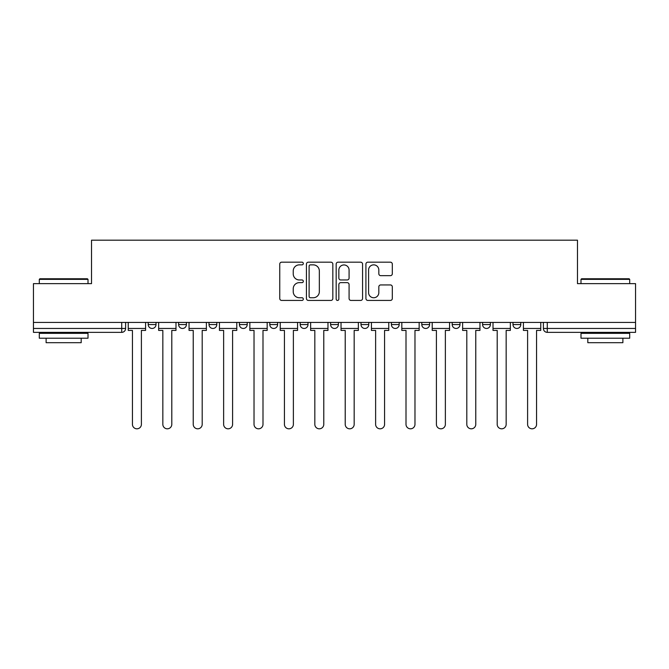 <?xml version="1.0" encoding="UTF-8"?>
<svg xmlns="http://www.w3.org/2000/svg" width="669" height="669" viewBox="0 0 669 669"><rect width="100%" height="100%" fill="white"/><g stroke="black" fill="none" stroke-linecap="round" stroke-linejoin="round"><path stroke-width="1" d="M303.325 263.519A1.338 1.338 0 0 0 301.987 262.181L281.666 262.181A1.915 1.915 0 0 0 279.751 264.088L279.751 298.516A1.915 1.915 0 0 0 281.666 300.431L301.987 300.431A1.338 1.338 0 0 0 303.325 299.093A1.338 1.338 0 0 0 301.987 297.755L299.352 297.755A6.121 6.121 0 0 1 293.231 291.634L293.231 288.765A6.121 6.121 0 0 1 299.352 282.644L301.987 282.644A1.338 1.338 0 0 0 303.325 281.306A1.338 1.338 0 0 0 301.987 279.968L299.352 279.968A6.121 6.121 0 0 1 293.231 273.847L293.231 270.978A6.121 6.121 0 0 1 299.352 264.857L301.987 264.857A1.338 1.338 0 0 0 303.325 263.519M482.592 322.416L482.592 324.565L490.385 324.565A3.897 3.897 0 0 1 486.488 328.462A3.897 3.897 0 0 1 482.592 324.565L482.592 322.416M391.398 322.416L391.398 324.565L399.192 324.565A3.897 3.897 0 0 1 395.295 328.462A3.897 3.897 0 0 1 391.398 324.565L391.398 322.416M330.603 322.416L330.603 324.565L338.397 324.565A3.897 3.897 0 0 1 334.5 328.462A3.897 3.897 0 0 1 330.603 324.565L330.603 322.416M300.205 322.416L300.205 324.565L307.999 324.565A3.897 3.897 0 0 1 304.102 328.462A3.897 3.897 0 0 1 300.205 324.565L300.205 322.416M239.41 324.565L239.41 322.416L239.41 324.565A3.897 3.897 0 0 0 243.307 328.462A3.897 3.897 0 0 1 239.41 324.565L247.204 324.565A3.897 3.897 0 0 1 243.307 328.462M178.615 324.565L178.615 322.416L178.615 324.565A3.897 3.897 0 0 0 182.512 328.462A3.897 3.897 0 0 1 178.615 324.565L186.408 324.565A3.897 3.897 0 0 1 182.512 328.462A3.897 3.897 0 0 0 186.408 324.565L186.408 322.416L186.408 324.565M390.395 275.661A1.915 1.915 0 0 0 392.31 273.746L392.31 264.088A1.915 1.915 0 0 0 390.395 262.181L367.825 262.181A1.915 1.915 0 0 0 365.918 264.088L365.918 298.516A1.915 1.915 0 0 0 367.825 300.431L390.395 300.431A1.915 1.915 0 0 0 392.31 298.516L392.31 286.85A1.915 1.915 0 0 0 390.395 284.935L380.736 284.935A1.915 1.915 0 0 0 378.821 286.85L378.821 292.637A5.118 5.118 0 0 1 373.712 297.755A5.118 5.118 0 0 1 368.594 292.637L368.594 269.975A5.118 5.118 0 0 1 373.712 264.857A5.118 5.118 0 0 1 378.821 269.975L378.821 273.746A1.915 1.915 0 0 0 380.736 275.661L390.395 275.661M33.45 322.416L33.45 283.639L91.519 283.639L91.519 240.188L577.481 240.188L577.481 283.639L635.55 283.639L635.55 322.416L33.45 322.416L33.45 328.462L125.613 328.462L125.613 322.416L125.613 328.462A3.897 3.897 0 0 1 121.716 332.359L33.45 332.359L33.45 328.462M332.828 264.088A1.915 1.915 0 0 0 330.912 262.181L308.342 262.181A1.915 1.915 0 0 0 306.435 264.088L306.435 298.516A1.915 1.915 0 0 0 308.342 300.431L330.912 300.431A1.915 1.915 0 0 0 332.828 298.516L332.828 264.088M338.088 262.181L360.658 262.181A1.915 1.915 0 0 1 362.565 264.088L362.565 298.516A1.915 1.915 0 0 1 360.658 300.431L350.999 300.431A1.915 1.915 0 0 1 349.084 298.516L349.084 284.559A1.915 1.915 0 0 0 347.169 282.644L340.764 282.644A1.915 1.915 0 0 0 338.849 284.559L338.849 299.093A1.338 1.338 0 0 1 337.511 300.431A1.338 1.338 0 0 1 336.173 299.093L336.173 264.088A1.915 1.915 0 0 1 338.088 262.181M543.387 322.416L543.387 328.462L635.55 328.462L635.55 332.359L547.284 332.359A3.897 3.897 0 0 1 543.387 328.462M635.55 322.416L635.55 328.462M520.783 322.416L520.783 324.565A3.897 3.897 0 0 1 516.886 328.462A3.897 3.897 0 0 1 512.989 324.565A3.897 3.897 0 0 0 516.886 328.462M512.989 322.416L512.989 324.565L520.783 324.565M490.385 322.416L490.385 324.565A3.897 3.897 0 0 1 486.488 328.462M459.988 322.416L459.988 324.565A3.897 3.897 0 0 1 456.091 328.462A3.897 3.897 0 0 1 452.194 324.565L459.988 324.565M452.194 322.416L452.194 324.565M429.59 322.416L429.59 324.565A3.897 3.897 0 0 1 425.693 328.462A3.897 3.897 0 0 1 421.796 324.565L429.59 324.565L429.59 322.416M421.796 322.416L421.796 324.565M399.192 322.416L399.192 324.565M368.795 322.416L368.795 324.565A3.897 3.897 0 0 1 364.898 328.462A3.897 3.897 0 0 1 361.001 324.565L368.795 324.565L368.795 322.416M361.001 322.416L361.001 324.565M338.397 324.565L338.397 322.416L338.397 324.565A3.897 3.897 0 0 1 334.5 328.462M307.999 324.565L307.999 322.416L307.999 324.565A3.897 3.897 0 0 1 304.102 328.462M277.602 322.416L277.602 324.565A3.897 3.897 0 0 1 273.705 328.462A3.897 3.897 0 0 1 269.808 324.565A3.897 3.897 0 0 0 273.705 328.462A3.897 3.897 0 0 0 277.602 324.565L277.602 322.416M269.808 322.416L269.808 324.565L277.602 324.565M247.204 322.416L247.204 324.565M216.806 322.416L216.806 324.565A3.897 3.897 0 0 1 212.909 328.462A3.897 3.897 0 0 1 209.012 324.565L216.806 324.565M209.012 322.416L209.012 324.565M156.011 322.416L156.011 324.565A3.897 3.897 0 0 1 152.114 328.462A3.897 3.897 0 0 1 148.217 324.565A3.897 3.897 0 0 0 152.114 328.462A3.897 3.897 0 0 0 156.011 324.565L156.011 322.416M148.217 322.416L148.217 324.565L156.011 324.565M310.449 264.857A1.338 1.338 0 0 0 309.111 266.195L309.111 296.417A1.338 1.338 0 0 0 310.449 297.755L313.226 297.755A6.121 6.121 0 0 0 319.339 291.634L319.339 270.978A6.121 6.121 0 0 0 313.226 264.857L310.449 264.857M349.084 270.067A5.118 5.118 0 0 0 343.966 264.949A5.118 5.118 0 0 0 338.849 270.067L338.849 278.053A1.915 1.915 0 0 0 340.764 279.968L347.169 279.968A1.915 1.915 0 0 0 349.084 278.053L349.084 270.067M128.247 328.462L128.247 330.411L132.437 330.411L132.437 424.33A4.482 4.482 0 0 0 136.919 428.812A4.482 4.482 0 0 0 141.402 424.33L141.402 330.411L145.591 330.411L145.591 328.462L128.247 328.462L128.247 322.416M145.591 328.462L145.591 322.416M158.645 328.462L158.645 330.411L162.835 330.411L162.835 424.33A4.482 4.482 0 0 0 167.317 428.812A4.482 4.482 0 0 0 171.799 424.33L171.799 330.411L175.989 330.411L175.989 328.462L158.645 328.462L158.645 322.416M175.989 328.462L175.989 322.416M189.043 328.462L189.043 330.411L193.232 330.411L193.232 424.33A4.482 4.482 0 0 0 197.715 428.812A4.482 4.482 0 0 0 202.197 424.33L202.197 330.411L206.387 330.411L206.387 328.462L189.043 328.462L189.043 322.416M206.387 328.462L206.387 322.416M219.44 328.462L219.44 330.411L223.63 330.411L223.63 424.33A4.482 4.482 0 0 0 228.112 428.812A4.482 4.482 0 0 0 232.595 424.33L232.595 330.411L236.784 330.411L236.784 328.462L219.44 328.462L219.44 322.416M236.784 328.462L236.784 322.416M249.838 328.462L249.838 330.411L254.028 330.411L254.028 424.33A4.482 4.482 0 0 0 258.51 428.812A4.482 4.482 0 0 0 262.992 424.33L262.992 330.411L267.182 330.411L267.182 328.462L249.838 328.462L249.838 322.416M267.182 328.462L267.182 322.416M280.236 328.462L280.236 330.411L284.425 330.411L284.425 424.33A4.482 4.482 0 0 0 288.908 428.812A4.482 4.482 0 0 0 293.382 424.33L293.382 330.411L297.571 330.411L297.571 328.462L280.236 328.462L280.236 322.416M297.571 328.462L297.571 322.416M39.295 279.358L39.881 278.772L87.422 278.772L88.007 279.358L39.295 279.358L39.295 283.639M88.007 338.205L39.295 338.205L39.295 333.329L88.007 333.329L88.007 338.205M81.192 338.205L81.192 342.687L46.119 342.687L46.119 338.205M580.993 279.358L581.578 278.772L629.119 278.772L629.705 279.358L580.993 279.358L580.993 283.639M629.705 338.205L580.993 338.205L580.993 333.329L629.705 333.329L629.705 338.205M622.881 338.205L622.881 342.687L587.808 342.687L587.808 338.205M310.633 328.462L310.633 330.411L314.823 330.411L314.823 424.33A4.482 4.482 0 0 0 319.305 428.812A4.482 4.482 0 0 0 323.779 424.33L323.779 330.411L327.969 330.411L327.969 328.462L310.633 328.462L310.633 322.416M327.969 328.462L327.969 322.416M341.031 328.462L341.031 330.411L345.221 330.411L345.221 424.33A4.482 4.482 0 0 0 349.695 428.812A4.482 4.482 0 0 0 354.177 424.33L354.177 330.411L358.367 330.411L358.367 328.462L341.031 328.462L341.031 322.416M358.367 328.462L358.367 322.416M371.429 328.462L371.429 330.411L375.618 330.411L375.618 424.33A4.482 4.482 0 0 0 380.092 428.812A4.482 4.482 0 0 0 384.575 424.33L384.575 330.411L388.764 330.411L388.764 328.462L371.429 328.462L371.429 322.416M388.764 328.462L388.764 322.416M401.818 328.462L401.818 330.411L406.008 330.411L406.008 424.33A4.482 4.482 0 0 0 410.49 428.812A4.482 4.482 0 0 0 414.972 424.33L414.972 330.411L419.162 330.411L419.162 328.462L401.818 328.462L401.818 322.416M419.162 328.462L419.162 322.416M432.216 328.462L432.216 330.411L436.405 330.411L436.405 424.33A4.482 4.482 0 0 0 440.888 428.812A4.482 4.482 0 0 0 445.37 424.33L445.37 330.411L449.56 330.411L449.56 328.462L432.216 328.462L432.216 322.416M449.56 328.462L449.56 322.416M462.614 328.462L462.614 330.411L466.803 330.411L466.803 424.33A4.482 4.482 0 0 0 471.285 428.812A4.482 4.482 0 0 0 475.768 424.33L475.768 330.411L479.957 330.411L479.957 328.462L462.614 328.462L462.614 322.416M479.957 328.462L479.957 322.416M493.011 328.462L493.011 330.411L497.201 330.411L497.201 424.33A4.482 4.482 0 0 0 501.683 428.812A4.482 4.482 0 0 0 506.165 424.33L506.165 330.411L510.355 330.411L510.355 328.462L493.011 328.462L493.011 322.416M510.355 328.462L510.355 322.416M523.409 328.462L523.409 330.411L527.598 330.411L527.598 424.33A4.482 4.482 0 0 0 532.081 428.812A4.482 4.482 0 0 0 536.563 424.33L536.563 330.411L540.753 330.411L540.753 328.462L523.409 328.462L523.409 322.416M540.753 328.462L540.753 322.416M121.716 322.416L121.716 332.359M547.284 322.416L547.284 332.359M88.007 283.639L88.007 279.358M76.902 333.329L76.902 332.359M50.401 333.329L50.401 332.359M629.705 283.639L629.705 279.358M618.599 333.329L618.599 332.359M592.098 333.329L592.098 332.359"/></g></svg>

